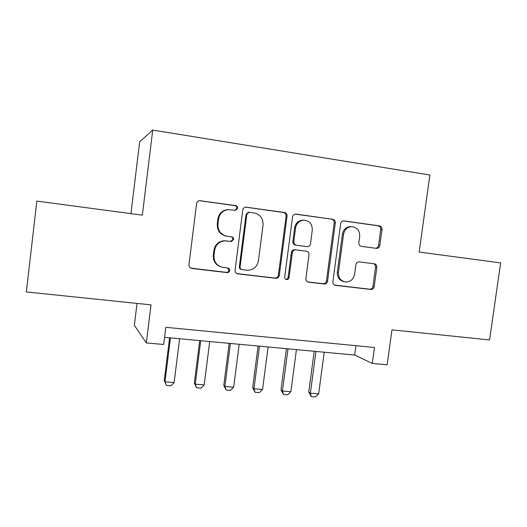 <?xml version="1.0" encoding="UTF-8"?>
<svg xmlns="http://www.w3.org/2000/svg" width="527" height="527" viewBox="0 0 527 527"><rect width="100%" height="100%" fill="white"/><g stroke="black" fill="none" stroke-linecap="round" stroke-linejoin="round"><path stroke-width="0.79" d="M237.591 208.277C237.637 206.828 236.972 205.938 235.602 205.596L199.476 200.635C197.869 200.958 196.907 201.94 196.597 203.574L188.956 264.699C188.903 266.774 189.878 268.032 191.887 268.474L227.262 272.624C228.573 272.538 229.364 271.846 229.647 270.542C229.686 269.106 229.028 268.243 227.657 267.933L223.152 267.4C216.854 265.99 213.797 261.991 213.969 255.397L214.608 250.351C215.76 244.693 219.146 241.531 224.765 240.865L231.399 241.531L233.613 239.469C233.652 238.026 232.993 237.15 231.623 236.827L227.111 236.241C220.813 234.765 217.756 230.714 217.934 224.08L218.573 219.021C219.607 213.685 222.737 210.556 227.96 209.641L235.549 210.319L237.591 208.277M234.996 210.306L236.84 208.303C236.886 206.861 236.221 205.971 234.858 205.635L199.298 200.668M190.741 268.124L226.557 272.373C227.862 272.294 228.652 271.609 228.929 270.305L227.704 267.94M220.846 266.853C215.536 264.877 213.027 261.003 213.316 255.22L213.955 250.2C215.095 244.568 218.468 241.412 224.067 240.753L230.674 241.419L232.875 239.363C232.921 237.927 232.262 237.051 230.892 236.728L227.111 236.241M376.423 248.349L376.845 248.369C378.465 248.204 379.453 247.262 379.815 245.556L382.009 229.469C382.095 227.512 381.258 226.307 379.493 225.866L343.538 220.859C341.957 221.09 340.995 222.032 340.659 223.692L332.873 281.767C332.8 283.737 333.663 284.929 335.482 285.338L371.001 289.501C372.734 289.422 373.795 288.473 374.196 286.668L376.838 267.327C376.924 265.384 376.087 264.198 374.322 263.777L358.953 261.853C357.28 261.991 356.252 262.94 355.877 264.692L354.566 274.363C353.512 279.191 350.653 281.734 346.002 281.998C340.817 281.187 338.301 277.986 338.453 272.393L343.578 234.225C344.493 229.746 347.082 227.216 351.338 226.643C356.996 227.117 359.783 230.371 359.704 236.419L358.847 242.749C358.762 244.719 359.618 245.925 361.403 246.359L376.423 248.349M152.731 130.07L142.356 215.154L36.831 201.097L26.35 291.945L151.012 304.869L146.328 342.912L163.68 344.487L165.814 327.32L374.48 347.484L372.293 363.432L387.141 364.783L391.963 329.849L489.543 339.961L500.65 262.907L419.163 252.044L429.874 175.017L152.731 130.07L139.655 141.849L130.953 213.639M287.037 216.208C287.11 214.179 286.194 212.928 284.303 212.46L245.661 207.118C244.054 207.401 243.085 208.369 242.769 210.023L235.068 270.167C235.009 272.209 235.951 273.447 237.894 273.875L275.964 278.335C277.782 278.236 278.895 277.261 279.297 275.41L287.037 216.208L286.095 216.195C286.161 214.179 285.259 212.934 283.368 212.467L245.49 207.137M296.128 214.12L332.702 219.272C334.533 219.733 335.403 220.958 335.324 222.947L327.544 281.135C327.148 282.966 326.055 283.921 324.283 284.013L308.539 282.176C306.688 281.761 305.805 280.555 305.877 278.566L309.013 254.831C309.092 252.835 308.203 251.616 306.345 251.175L295.456 249.811C293.75 249.989 292.709 250.951 292.34 252.71L289.073 277.571C288.796 278.862 288.019 279.541 286.754 279.606C285.338 279.389 284.646 278.539 284.679 277.05L292.551 216.972C292.88 215.312 293.849 214.357 295.449 214.107L295.278 214.127M137.02 303.42L134.345 325.291L146.328 342.912M164.569 337.326L354.664 355.053L372.293 363.432M355.936 345.692L354.664 355.053M228.408 209.601L227.242 209.66C222.038 210.576 218.922 213.692 217.901 219.001L218.573 219.021M226.406 236.149C220.134 234.68 217.084 230.642 217.262 224.041L217.901 219.001M236.9 273.592L275.068 278.072C276.879 277.973 277.992 277.004 278.388 275.16L286.095 216.195M249.423 212.315L248.896 212.302L246.847 214.344L240.088 267.051C240.048 268.48 240.701 269.343 242.058 269.646L247.743 270.279C253.599 269.883 257.156 266.741 258.414 260.852L263.045 225.042C263.263 218.514 260.285 214.489 254.113 212.967L249.423 212.315M248.48 212.309L246.063 214.344L246.847 214.344M241.32 269.429L241.294 269.416C239.943 269.113 239.291 268.25 239.33 266.833L246.063 214.344M295.212 214.133L332.702 219.272M307.616 281.912L323.203 283.73C324.975 283.645 326.055 282.683 326.457 280.865L334.204 222.914C334.283 220.932 333.407 219.713 331.588 219.252M306.345 251.175L294.488 249.666C292.781 249.844 291.747 250.806 291.378 252.552L288.131 277.307L289.073 277.571M286.754 279.606L285.812 279.343C287.077 279.27 287.847 278.592 288.131 277.307M312.287 230.134C312.32 223.903 309.369 220.582 303.433 220.181C299.112 220.82 296.503 223.382 295.601 227.862L293.802 241.57C293.73 243.579 294.633 244.811 296.503 245.253L307.406 246.636C309.092 246.458 310.12 245.496 310.482 243.757L312.287 230.134M303.697 220.161L302.426 220.154C298.124 220.793 295.522 223.343 294.626 227.809L295.601 227.862M306.951 246.61L295.528 245.127C293.664 244.686 292.768 243.461 292.834 241.458L294.626 227.809M351.496 226.636L350.159 226.597C345.916 227.17 343.341 229.68 342.425 234.14L343.578 234.225M343.96 281.642C339.309 280.436 337.096 277.274 337.32 272.163L342.425 234.14M334.579 285.074L369.756 289.204C371.482 289.119 372.543 288.177 372.938 286.378L375.567 267.117C375.679 265.404 374.987 264.258 373.498 263.678M375.58 248.237C377.187 248.065 378.169 247.13 378.531 245.43L380.718 229.41C380.804 227.46 379.967 226.261 378.208 225.819L343.248 220.899M169.595 337.794L164.259 380.678L164.977 381.811L174.121 382.53L179.602 338.729M174.121 382.53L171.031 385.797L166.473 385.448L164.259 380.678M170.452 337.873L164.977 381.811L166.473 385.448M199.687 340.6L194.325 383.043L195.24 384.183L204.199 384.881L209.7 341.536M204.199 384.881L201.07 388.116L196.604 387.773L194.325 383.043M200.734 340.699L195.24 384.183L196.604 387.773M229.173 343.354L223.791 385.362L224.891 386.502L233.672 387.193L239.199 344.283M233.672 387.193L230.51 390.388L226.129 390.046L223.791 385.362M230.411 343.466L224.891 386.502L226.129 390.046M258.078 346.048L252.67 387.635L253.955 388.781L262.558 389.453L268.105 346.983M262.558 389.453L259.363 392.608L255.075 392.279L252.67 387.635M259.495 346.18L253.955 388.781L255.075 392.279M286.411 348.69L280.99 389.861L282.439 391.014L290.878 391.673L296.444 349.625M290.878 391.673L287.65 394.795L283.447 394.466L280.99 389.861M287.999 348.834L282.439 391.014L283.447 394.466M314.197 351.278L308.756 392.048L310.377 393.201L318.651 393.847L324.23 352.214M318.651 393.847L315.39 396.93L311.266 396.614L308.756 392.048M315.95 351.443L310.377 393.201L311.266 396.614M234.858 205.635L235.602 205.596M230.892 236.728L231.623 236.827M217.262 224.041L217.934 224.08M230.299 241.399L231.024 241.518M225.813 240.826L226.518 240.938M213.955 250.2L214.608 250.351M213.316 255.22L213.969 255.397M226.353 272.36L227.058 272.604M191.321 268.243L191.887 268.474M199.779 200.701L200.385 200.642M278.388 275.16L279.297 275.41M274.817 278.058L275.707 278.322M237.15 273.632L237.894 273.875M245.661 207.157L246.452 207.124M283.368 212.467L284.303 212.46M239.33 266.833L240.088 267.051M334.204 222.914L335.324 222.947M326.457 280.865L327.544 281.135M322.985 283.717L324.065 284M307.696 281.945L308.539 282.176M294.929 249.693L295.904 249.838M291.378 252.552L292.34 252.71M292.834 241.458L293.802 241.57M295.528 245.127L296.503 245.253M337.32 272.163L338.453 272.393M375.567 267.117L376.838 267.327M372.938 286.378L374.196 286.668M369.565 289.185L370.81 289.488M334.737 285.147L335.482 285.338M343.459 220.866L344.131 220.885M378.208 225.819L379.493 225.866M380.718 229.41L382.009 229.469M378.531 245.43L379.815 245.556M227.242 209.66L227.96 209.641M230.674 241.419L231.399 241.531M224.067 240.753L224.765 240.865M226.557 272.373L227.262 272.624M235.187 210.326L235.549 210.319M275.068 278.072L275.964 278.335M248.105 212.315L248.896 212.302M323.203 283.73L324.283 284.013M294.488 249.666L295.456 249.811M302.426 220.154L303.433 220.181M350.159 226.597L351.338 226.643M369.756 289.204L371.001 289.501M375.613 248.237L376.845 248.369"/></g></svg>
